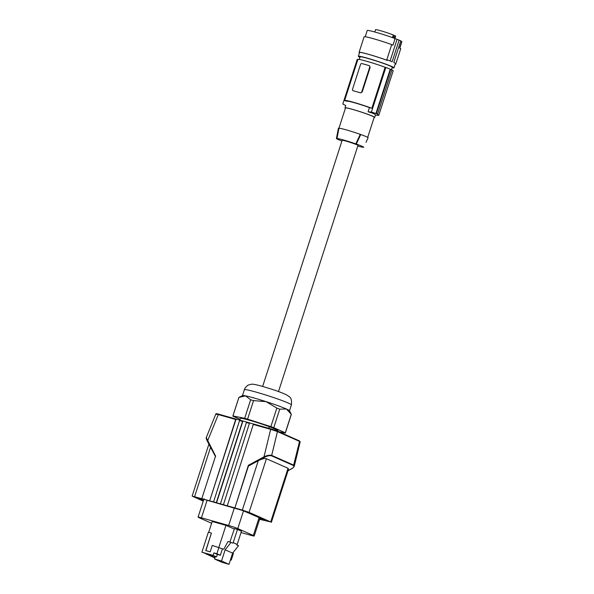 <?xml version="1.0" encoding="UTF-8"?>
<svg xmlns="http://www.w3.org/2000/svg" width="594" height="594" viewBox="0 0 594 594"><rect width="100%" height="100%" fill="white"/><g stroke="black" fill="none" stroke-linecap="round" stroke-linejoin="round"><path stroke-width="0.89" d="M264.419 457.373C267.159 455.925 269.483 455.39 271.406 455.761L271.688 455.39C269.565 454.937 267.003 455.412 264.011 456.808L264.419 457.373L248.433 466.045L248.396 465.28L234.89 507.959L248.433 466.045M239.909 420.166L236.078 419.089L209.675 500.853L235.677 419.475L218.317 414.575L207.417 441.305L215.436 456.459M236.078 419.089L235.677 419.475L236.078 419.089M209.422 500.742L192.129 496.101L203.245 501.128M201.819 498.604L215.57 456.029L206.267 437.622L215.822 414.025C215.882 413.521 216.847 413.573 218.703 414.189L218.317 414.575C215.852 413.877 215.236 413.825 216.476 414.412M246.785 422.104L242.939 421.02L242.552 421.413L216.305 502.68L220.411 503.883L246.413 422.497L246.8 422.111L249.792 422.95M242.924 421.012L239.931 420.173L239.545 420.559L242.552 421.413M238.914 397.416A27.569 1.737 -162.1 0 0 238.862 397.483L232.878 416.008A27.569 1.737 17.9 0 1 232.93 415.941L238.914 397.416L245.656 395.886A24.71 1.552 17.9 0 1 254.306 398.069A24.71 1.552 17.9 0 1 266.082 401.641L253.564 400.608A27.569 1.737 -162.1 0 0 252.079 400.185A27.569 1.737 -162.1 0 0 250.646 399.792L245.656 395.886A24.71 1.552 17.9 0 0 242.538 395.567L238.914 397.416M253.267 423.93L271.057 428.95L270.656 429.328L253.296 424.435L227.287 505.821L223.418 504.729L249.421 423.351L223.418 504.729M239.931 420.173L242.939 421.02L216.55 502.791M227.042 505.709L234.645 507.855M246.8 422.111L277.153 431.021L299.265 440.822L300.193 441.78L299.317 440.837L277.205 431.036L271.042 428.942L270.656 429.328L277.435 431.593L299.547 441.394L293.518 465.562C294.468 466.461 293.614 467.649 290.956 469.134L291.038 468.785M271.361 522.326L288.498 469.282L288.045 468.287L266.424 458.709C264.59 458.234 261.88 458.895 258.279 460.699L242.337 510.06L249.094 512.362L270.716 521.94L261.679 519.795M300.193 441.78L294.32 466.09L293.8 465.191L271.688 455.39L277.435 431.593L277.153 431.021L277.435 431.593M259.615 519.253L261.672 519.832M234.89 507.959L242.337 510.06M239.545 420.559L213.543 501.945L209.675 500.853M213.298 501.833L216.305 502.68M250.646 399.792L244.661 418.317L232.93 415.941M240.013 419.312L232.915 416.171A27.569 1.737 17.9 0 1 232.878 416.008M244.661 418.317A27.569 1.737 17.9 0 1 247.579 419.134L253.564 400.608M278.668 431.69L285.291 433.026A27.569 1.737 17.9 0 0 285.35 432.959L291.335 414.434A27.569 1.737 -162.1 0 0 291.312 414.308A27.569 1.737 -162.1 0 0 291.29 414.27L286.397 408.999L279.744 409.155A27.569 1.737 -162.1 0 0 276.841 408.108L266.082 401.641A24.71 1.552 17.9 0 1 286.397 408.999A24.71 1.552 17.9 0 1 289.471 410.729L291.312 414.308M247.579 419.134L270.857 426.633A27.569 1.737 17.9 0 1 273.76 427.68L285.306 432.803A27.569 1.737 17.9 0 1 285.35 432.959M239.746 420.121L240.303 418.406A19.765 1.247 17.9 0 1 250.289 420.493A19.765 1.247 17.9 0 1 269.334 426.67L277.91 430.479A19.765 1.247 17.9 0 1 277.925 430.561L277.702 431.259M285.306 432.803L291.29 414.27M273.76 427.68L279.744 409.155M270.857 426.633L276.841 408.108M268.807 428.311L269.334 426.67M277.665 431.244L277.91 430.479M223.173 504.618L220.166 503.771M259.66 519.111L260.669 519.401L260.692 518.265M203.46 500.46L198.738 498.366L202.821 499.034L242.968 510.632L264.753 520.062L260.365 519.26M260.001 518.057L260.603 518.228M203.801 499.398L203.23 499.146M211.635 523.262L198.96 517.641C197.29 516.847 198.114 516.899 201.448 517.812L228.66 525.482A7.024 0.446 17.9 0 1 237.778 528.586L253.326 535.476A7.024 0.446 17.9 0 1 254.21 535.996A7.024 0.446 17.9 0 1 250.839 535.313L241.03 532.543M204.024 498.715L198.077 517.122L198.96 517.641M237.192 544.423L241.468 531.199L237.474 529.432L233.204 542.656L237.192 544.423L236.798 544.921L238.543 545.693L232.625 553.125L225.148 549.806L221.54 560.988L214.553 559.013L215.347 556.548L216.528 556.875L213.083 555.353L201.908 552.205L210.313 555.175L206.267 554.135L212.808 556.281L208.761 555.241L214.642 557.098L210.67 556.088L215.095 557.335M229.863 542.04L234.467 528.586L237.474 529.432M234.311 529.068L225.958 525.371L212.199 521.487L208.717 532.291M221.54 560.988L229.017 564.3L222.03 562.332L214.553 559.013M229.017 564.3L232.625 553.125M216.528 556.875L217.33 554.41L220.337 555.256L222.416 548.834L223.79 549.22L227.985 541.513L231.066 542.381L225.148 549.806M233.204 542.656L232.811 543.154L231.066 542.381M205.895 550.631L211.434 533.056L205.769 550.593L210.172 551.833L212.251 545.411L222.416 548.834M230.45 559.867L231.266 560.097L233.338 553.675L232.558 553.333M225.958 525.371L218.882 547.282M233.011 553.534L233.494 552.034M231.266 560.097L230.487 559.756M215.035 557.514L211.264 556.348L215.065 557.417M214.976 557.699L212.511 556.897L215.006 557.603M214.894 557.959L213.758 557.454L214.946 557.788M217.33 554.41L213.885 552.88L213.083 555.353M213.885 552.88L216.892 553.727L218.971 547.304M211.434 533.056L208.368 532.194L201.908 552.205M220.337 555.256L216.892 553.727M278.497 391.557L357.989 145.433A8.323 0.527 -162.1 0 0 354.113 143.703A8.323 0.527 -162.1 0 0 346.139 141.134A8.323 0.527 -162.1 0 0 342.151 140.318L262.652 386.442M341.921 141.016A14.33 0.898 17.9 0 1 336.434 138.476A14.33 0.898 17.9 0 1 336.456 138.439L336.969 138.588A13.811 0.869 17.9 0 1 355.799 143.897L356.318 144.038A14.33 0.898 17.9 0 1 363.706 147.282A14.33 0.898 17.9 0 1 363.684 147.305L363.172 147.163A13.811 0.869 17.9 0 1 357.781 146.094M366.008 142.33L368.117 137.778A15.607 0.98 17.9 0 0 360.744 134.511L356.318 144.038M367.693 137.392L374.198 117.248A15.088 0.95 -162.1 0 0 372.312 116.127A15.088 0.95 -162.1 0 0 356.303 110.506A15.088 0.95 -162.1 0 0 345.485 107.974L338.907 128.356A15.088 0.95 17.9 0 1 360.246 134.37L360.744 134.511M374.123 117.493A15.607 0.98 -162.1 0 0 374.175 117.493A15.607 0.98 -162.1 0 0 374.695 117.412A15.607 0.98 -162.1 0 0 361.969 112.273A15.607 0.98 -162.1 0 0 345.515 107.737A15.607 0.98 -162.1 0 0 344.995 107.818A15.607 0.98 -162.1 0 0 345.411 108.219M390.243 69.201L375.935 113.506A91.038 77.955 -66.1 0 0 376.403 113.521L390.674 69.32L390.243 69.201A18.986 1.195 -162.1 0 0 385.825 67.464L385.112 67.263A18.206 1.143 17.9 0 0 367.344 61.457A18.206 1.143 17.9 0 0 357.878 59.467L344.631 100.475A18.206 1.143 17.9 0 0 344.676 100.601L347.104 101.284A15.607 0.98 -162.1 0 0 347.104 101.284A15.607 0.98 -162.1 0 1 347.631 101.188A15.607 0.98 -162.1 0 1 369.446 107.581L368.08 111.813C372.965 113.127 375.423 114.211 375.445 115.08A91.038 77.955 -66.1 0 0 378.786 115.34L393.191 70.723A18.986 1.195 17.9 0 0 391.877 69.944M369.446 107.581L371.866 108.264A18.206 1.143 17.9 0 0 354.098 102.465A18.206 1.143 17.9 0 0 344.631 100.475M368.08 111.813A91.038 77.955 -66.1 0 0 371.413 112.08L385.825 67.464M385.112 67.263L371.866 108.264M378.786 115.34L377.16 114.048A91.038 77.955 -66.1 0 0 377.628 114.063L376.403 113.521M375.935 113.506L371.413 112.08M390.674 69.32A19.505 1.225 17.9 0 1 391.906 69.869L377.628 114.063M344.995 107.818L345.738 105.517A91.038 77.955 113.9 0 1 342.805 104.009L357.217 59.393L357.84 59.571M353.237 90.771L353.445 90.867A18.206 1.143 17.9 0 1 356.749 91.758A18.206 1.143 17.9 0 1 360.543 92.864L362.184 92.011L370.166 67.308L369.32 65.689M370.166 67.308L369.75 67.122A1.299 1.114 -66.1 0 0 369.201 65.63L369.32 65.696M369.75 67.122L361.768 91.825A1.299 1.114 113.9 0 1 360.298 92.761L353.207 90.756A1.299 1.114 -66.1 0 1 352.532 89.219L360.506 64.516A1.299 1.114 113.9 0 1 361.984 63.588L369.074 65.585A1.299 1.114 -66.1 0 1 369.201 65.63M391.483 69.676L392.255 67.27A16.907 1.062 -162.1 0 0 390.095 65.986A16.907 1.062 -162.1 0 0 372.148 59.697A16.907 1.062 -162.1 0 0 360.083 56.876L359.244 59.459M392.099 67.753A18.726 1.181 -162.1 0 0 393.993 67.827A18.726 1.181 -162.1 0 0 391.646 66.431A18.726 1.181 -162.1 0 0 371.77 59.459A18.726 1.181 -162.1 0 0 358.345 56.319A18.726 1.181 -162.1 0 0 359.927 57.358M359.489 52.777A19.246 1.21 17.9 0 1 359.08 52.354A19.246 1.21 17.9 0 1 386.679 60.157L391.706 44.595L392.976 45.144L395.092 38.573L399.123 40.11A18.726 1.181 -162.1 0 1 400.022 40.496A18.726 1.181 -162.1 0 1 400.787 40.845L393.792 62.481A18.726 1.181 -162.1 0 1 395.359 63.432L395.196 63.922A18.726 1.181 17.9 0 1 395.218 64.026L393.993 67.827M386.679 60.157L387.273 60.41A18.726 1.181 -162.1 0 0 369.141 54.514A18.726 1.181 -162.1 0 0 359.578 52.51L358.345 56.319M395.196 63.922L395.715 64.159A19.246 1.21 17.9 0 1 395.715 64.182A19.246 1.21 17.9 0 1 395.136 64.293M399.123 40.11L392.137 61.746A18.726 1.181 -162.1 0 0 387.429 59.92L387.273 60.41M397.044 39.419L390.102 60.93M400.72 41.053L401.744 41.521A18.206 1.143 17.9 0 1 401.871 41.729L399.792 48.166M365.221 36.739L367.218 30.539A18.206 1.143 17.9 0 1 377.042 32.633A18.206 1.143 17.9 0 1 395.092 38.573M392.471 37.615L393.317 34.994A10.566 0.668 -162.1 0 0 382.261 31.222A10.566 0.668 -162.1 0 0 375.519 29.7L374.777 32.002M394.891 38.491L395.634 36.197A10.566 0.668 -162.1 0 0 395.04 35.751L393.243 35.232M395.04 35.751L394.23 38.254M359.08 52.354L364.107 36.791A19.246 1.21 17.9 0 1 391.706 44.595M395.715 64.159L400.742 48.597A19.246 1.21 17.9 0 1 400.742 48.619A19.246 1.21 17.9 0 1 400.727 48.641L395.715 64.182M400.742 48.597L399.628 48.092L401.744 41.521M360.246 134.37L355.799 143.897M336.969 138.588L338.907 128.356L338.409 128.215L336.456 138.439M248.396 465.28L264.011 456.808L270.656 429.328M299.265 440.822L299.547 441.394M249.094 512.362L266.424 458.709M270.716 521.94L288.045 468.287M271.406 455.761L293.518 465.562M288.038 470.715L290.956 469.134M236.509 419.208L218.718 414.196L218.317 414.575M210.551 447.289L194.624 496.614M206.333 438.179L207.351 441.179M242.478 395.597L244.379 389.716A24.71 1.552 17.9 0 1 256.222 392.144A24.71 1.552 17.9 0 1 279.9 399.769A24.71 1.552 17.9 0 1 291.402 404.908L289.501 410.788M249.421 423.351L246.413 422.497M201.448 517.812L207.12 500.245M253.326 535.476L259.118 517.567M237.778 528.586L243.503 510.87M228.66 525.482L234.333 507.915M260.759 518.295L260.439 519.282M262.481 519.059L262.258 519.743M362.184 92.011L361.768 91.825M393.176 37.867L393.956 35.447M288.016 470.775L291.038 469.134C292.812 468.169 293.904 467.151 294.32 466.09M208.902 444.164L192.129 496.101M215.54 456.719L207.365 441.253C206.333 439.137 205.984 437.823 206.318 437.333M236.063 419.082L218.703 414.189M244.379 389.716C244.349 388.224 248.084 384.741 248.485 385.023L251.232 384.259C252.316 384.132 253.482 383.924 262.021 386.263C270.307 388.758 277.784 390.889 286.449 394.787C289.323 396.992 292.189 396.792 291.402 404.908M254.21 535.996L260.031 517.968M375.445 115.08L374.695 117.412M336.434 138.476L338.075 129.945"/></g></svg>
